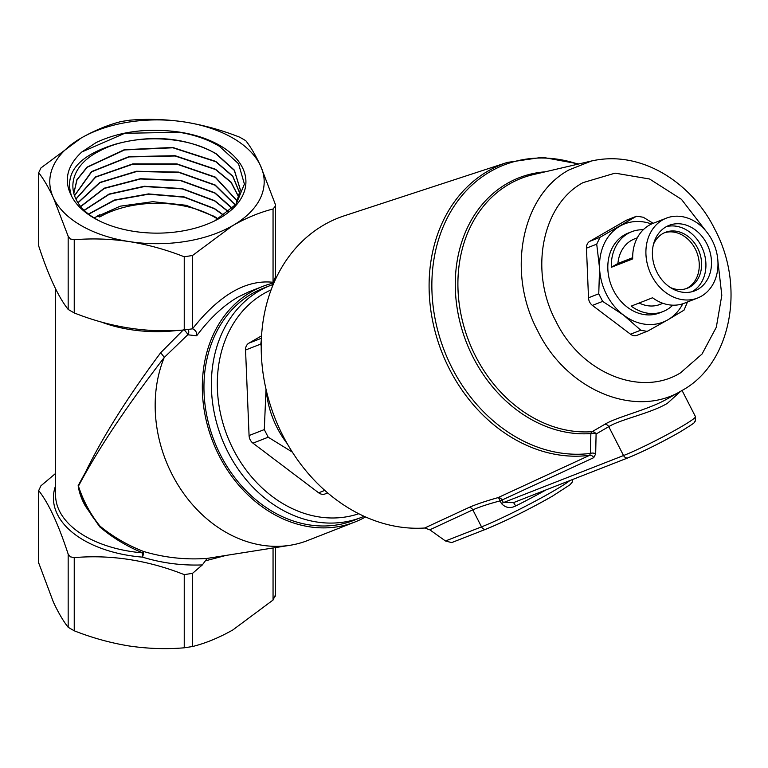 <?xml version="1.0" encoding="UTF-8"?>
<svg xmlns="http://www.w3.org/2000/svg" width="768" height="768" viewBox="0 0 768 768"><rect width="100%" height="100%" fill="white"/><g stroke="black" fill="none" stroke-linecap="round" stroke-linejoin="round"><path stroke-width="1.15" d="M214.762 220.838L236.074 204.24L244.416 184.118L238.522 163.718L219.398 146.275C205.114 137.808 187.91 132.662 167.798 130.829A88.944 51.35 180 0 1 219.878 145.488A88.944 51.35 180 0 1 215.539 220.445A88.944 51.35 180 0 1 98.429 220.445A88.944 51.35 180 0 1 94.09 218.102A88.944 51.35 180 0 1 71.587 196.147C63.83 172.771 78.595 155.405 115.891 144.048A83.472 48.192 0 0 0 100.099 150.73C65.04 167.808 63.715 201.302 96.816 219.485L99.706 221.078M217.814 219.178A81.014 46.771 0 0 0 214.272 216.998A81.014 46.771 0 0 0 99.696 216.998L99.638 214.714L94.31 217.978M94.08 217.834L120.278 206.17L152.784 201.686L186.058 205.267L214.291 216.384L218.256 218.928M88.637 213.984L114.365 200.045L148.445 193.91L184.118 196.906L214.493 208.522L223.958 215.318M223.766 215.453L214.493 208.819L184.205 197.213L148.598 194.198L114.576 200.275L88.829 214.128M84.25 210.163L109.075 194.054L144.278 186.259L182.208 188.582L214.704 200.669L228.614 211.757M228.461 211.891L214.694 200.966L182.304 188.899L144.451 186.538L109.229 194.294L84.403 210.307M80.736 206.381L104.266 188.179L140.352 178.704L180.49 180.326L214.915 192.816L232.406 208.301M232.771 209.117L214.906 193.114L180.49 180.624L140.496 178.982L104.39 188.419L80.851 206.515M77.971 202.646L99.802 182.448L136.57 171.245L178.723 172.099L215.126 184.963L235.459 204.989M235.43 205.258L215.117 185.261L178.81 172.406L136.704 171.514L99.965 182.659L78.058 202.781M75.888 199.018L95.597 176.899L132.845 163.872L176.899 163.882L215.338 177.11L237.542 201.245M237.475 201.389L215.328 177.398L176.995 164.189L132.95 164.15L95.77 177.082L75.946 199.152M74.448 195.686L91.526 171.61L128.976 156.643L175.104 155.693L215.539 169.258L231.149 182.208L239.002 197.386M238.963 197.53L231.082 182.438L215.539 169.546L175.094 155.99L129.072 156.922L91.68 171.802L74.486 195.802M73.786 193.469L76.896 179.731L87.014 167.146L124.253 149.722L172.723 147.466L215.75 161.395L232.829 176.17L239.933 193.517M239.904 193.661L232.762 176.4L215.741 161.693L172.906 147.782L124.579 149.942L87.274 167.222L77.05 179.75L73.786 193.44M115.891 144.048C152.362 134.304 185.722 137.462 215.962 153.542L234.374 170.16L240.336 189.658L235.92 204.432M240.326 189.792L234.317 170.39L215.952 153.84C185.971 135.053 131.395 133.747 100.099 150.73M236.4 203.827L240.326 189.946M188.102 329.539A4.291 4.013 -81 0 1 187.757 334.771L164.218 357.494A126.499 102.893 68.6 0 0 181.181 489.878A126.499 102.893 68.6 0 0 290.266 545.251A126.499 102.893 68.6 0 0 307.642 540.518L354.787 522.058A126.499 102.893 68.6 0 0 365.52 516.95M55.565 288.826L55.565 494.899A101.414 58.55 0 0 0 85.267 536.304A101.414 58.55 0 0 0 142.781 552.874A4.291 0.49 -85.3 0 1 142.483 557.136A4.291 0.845 105.9 0 0 143.549 551.462C164.362 557.664 185.578 559.978 207.178 558.403L290.266 545.251M513.59 502.637L515.712 505.968C510.192 508.675 505.421 507.84 501.408 503.472L500.093 500.89C488.592 503.914 479.501 506.899 472.819 509.856L481.526 526.867A56.822 4.042 -27.1 0 0 552.48 491.616A56.822 4.042 -27.1 0 0 569.789 480.634M680.784 391.2L667.354 403.354C650.64 413.366 620.4 419.366 608.755 426.643L596.093 434.016L595.68 453.859A4.291 2.544 1.4 0 0 590.342 453.427L590.87 433.565A4.291 2.419 85.7 0 1 592.138 431.674L604.819 424.301C617.299 416.707 649.334 409.498 667.536 398.717M38.688 245.933L38.688 172.742L40.915 167.962L81.178 138.029A107.203 61.891 0 0 0 53.434 197.818A107.203 61.891 0 0 0 81.178 225.562A107.203 61.891 0 0 0 129.235 241.584C110.544 238.848 92.208 238.234 74.237 239.76L70.387 238.982L68.17 236.256L53.434 197.818C48.422 187.181 43.507 178.819 38.688 172.742L38.688 245.933C48.48 275.818 58.301 296.986 68.17 309.437L74.237 312.941C110.755 327.398 147.418 333.072 184.243 329.962L192.739 328.8M164.218 357.494C126.634 406.234 98.045 449.107 78.451 486.125C82.406 501.014 89.597 514.368 100.022 526.157C112.992 536.765 127.498 545.203 143.549 551.462L142.781 552.874C126.922 546.422 112.57 537.744 99.725 526.848L85.267 505.891C81.456 499.046 79.085 492.288 78.163 485.635L85.267 472.685C102.768 436.723 127.901 396.73 160.685 352.723L183.629 329.597A4.291 0.989 -132.9 0 1 187.757 334.771L196.656 335.808C209.645 318.47 223.354 305.597 237.773 297.187L248.784 291.85M196.656 335.808C197.117 332.621 195.744 330.278 192.528 328.781C219.37 294.874 246.211 279.379 273.053 282.288L275.28 277.402M224.419 555.83L205.344 560.851L202.339 564.922L192.528 573.35L184.243 574.627C147.725 560.179 111.053 554.506 74.237 557.616L70.387 556.838L68.17 554.112C58.387 524.227 48.557 503.05 38.688 490.598L38.4 562.118L53.434 602.227C58.445 612.864 63.35 621.216 68.17 627.293L74.237 630.797C92.266 637.891 110.602 642.96 129.235 645.994C147.936 648.73 166.272 649.334 184.243 647.808L192.528 646.531C205.613 643.258 219.043 637.738 232.79 629.971L273.053 600.038L275.28 595.258M202.339 564.922C181.92 565.699 161.971 563.098 142.483 557.136A103.565 59.789 180 0 1 83.75 540.211A103.565 59.789 180 0 1 55.565 485.827M686.141 288.653A30.019 24.413 68.6 0 0 687.696 287.846A30.019 24.413 68.6 0 0 696.374 251.29A30.019 24.413 68.6 0 0 664.282 232.819M670.349 287.501A30.019 24.413 68.6 0 0 687.322 288.23A30.019 24.413 68.6 0 0 690.019 286.934A30.019 24.413 68.6 0 0 698.39 249.677A30.019 24.413 68.6 0 0 665.424 232.33A30.019 24.413 68.6 0 0 662.726 233.626A30.019 24.413 68.6 0 0 653.462 244.387M691.91 291.754A35.165 28.598 68.6 0 0 692.352 291.504A35.165 28.598 68.6 0 0 702.893 249.562A35.165 28.598 68.6 0 0 666.413 226.627M697.93 289.315A35.165 28.598 68.6 0 0 707.741 245.683A35.165 28.598 68.6 0 0 669.13 225.35A35.165 28.598 68.6 0 0 665.962 226.877A35.165 28.598 68.6 0 0 656.15 270.509A35.165 28.598 68.6 0 0 694.771 290.842A35.165 28.598 68.6 0 0 697.93 289.315M662.458 220.022A42.883 34.877 68.6 0 0 650.486 273.235A42.883 34.877 68.6 0 0 697.584 298.032A42.883 34.877 68.6 0 0 701.434 296.17A42.883 34.877 68.6 0 0 713.405 242.957A42.883 34.877 68.6 0 0 666.307 218.17A42.883 34.877 68.6 0 0 662.458 220.022M666.307 218.17L653.069 223.354A42.883 34.877 68.6 0 0 649.219 225.206A42.883 34.877 68.6 0 0 632.688 258.922L611.309 267.293A42.883 34.877 -111.4 0 1 627.85 233.578A42.883 34.877 -111.4 0 1 631.699 231.715A42.883 34.877 -111.4 0 1 643.258 229.757M631.699 231.715L628.214 233.078A42.883 34.877 68.6 0 0 624.365 234.941A42.883 34.877 68.6 0 0 612.394 288.154A42.883 34.877 68.6 0 0 659.491 312.941L662.976 311.578A42.883 34.877 -111.4 0 1 631.19 306.125L652.56 297.763A42.883 34.877 68.6 0 0 684.346 303.216L697.584 298.032M672.787 305.174A42.883 34.877 -111.4 0 1 666.826 309.725A42.883 34.877 -111.4 0 1 662.976 311.578M632.659 257.702L617.923 263.472A35.165 28.598 -111.4 0 1 631.354 240.432A35.165 28.598 -111.4 0 1 634.512 238.906L637.296 237.821M667.008 399.024L682.051 390.48C635.885 419.107 566.688 390.538 537.725 330.893C506.342 272.64 521.386 195.437 569.107 169.862L591.552 160.973L533.194 174.634A132.854 108.067 68.6 0 0 509.194 184.138A132.854 108.067 68.6 0 0 466.176 333.84A132.854 108.067 68.6 0 0 592.138 431.674A4.291 3.504 59.8 0 1 596.093 434.016A4.291 2.525 1 0 0 590.87 433.565A134.198 109.152 -111.4 0 1 463.632 334.752A134.198 109.152 -111.4 0 1 507.082 183.533A134.198 109.152 -111.4 0 1 545.328 171.802M578.074 164.131A151.574 123.293 68.6 0 0 490.378 171.552A151.574 123.293 68.6 0 0 442.358 345.437A151.574 123.293 68.6 0 0 590.342 453.427L589.728 455.28A152.928 124.387 -111.4 0 1 439.843 346.838A152.928 124.387 -111.4 0 1 488.141 170.986A152.928 124.387 -111.4 0 1 507.293 162.422L344.381 215.77A162.662 132.307 68.6 0 0 324 224.88A162.662 132.307 68.6 0 0 271.162 407.645A162.662 132.307 68.6 0 0 424.646 528.019L469.027 507.446C476.17 504.317 485.827 501.043 498 497.645L589.728 455.28A4.291 3.494 -114.8 0 1 593.741 457.661L595.68 453.859M252.048 293.654A124.57 101.328 68.6 0 0 217.277 448.243A124.57 101.328 68.6 0 0 354.086 520.262L361.517 517.354A124.57 101.328 -111.4 0 1 224.707 445.334A124.57 101.328 -111.4 0 1 259.478 290.746A124.57 101.328 -111.4 0 1 270.682 285.35L263.242 288.269A124.57 101.328 68.6 0 0 252.048 293.654M273.888 282.931A126.499 102.893 68.6 0 0 262.541 286.464A126.499 102.893 68.6 0 0 251.165 291.946A126.499 102.893 68.6 0 0 215.856 448.925A126.499 102.893 68.6 0 0 354.787 522.058M266.179 389.952A84.691 68.89 68.6 0 0 287.194 443.616M266.016 389.261L264.298 429.581L268.195 437.203L292.32 452.093M261.35 339.917L260.774 344.064L261.206 346.224M261.552 335.846L248.851 343.181A8.573 6.979 68.6 0 0 245.549 350.026L249.072 435.552A8.573 6.979 68.6 0 0 252.97 443.165L318.643 492.806A8.573 6.979 68.6 0 0 325.075 493.949L327.696 492.922M445.488 540.979L451.67 542.602L486.125 529.114A4.291 3.485 68.6 0 1 481.526 526.867L445.488 540.979L429.792 529.805L424.646 528.019M653.194 223.306L643.286 217.258L636.73 216.163L626.602 220.128A8.573 6.979 68.6 0 0 625.834 220.502L589.766 241.325A8.573 6.979 68.6 0 0 586.464 248.16L588.509 297.792A8.573 6.979 68.6 0 0 592.406 305.405L630.518 334.214A8.573 6.979 68.6 0 0 636.941 335.357L647.971 330.97L667.824 319.843A52.742 42.902 68.6 0 0 682.781 303.773M651.542 223.997A52.742 42.902 68.6 0 0 619.882 226.186A52.742 42.902 68.6 0 0 599.568 268.243A52.742 42.902 68.6 0 0 623.539 315.082A52.742 42.902 68.6 0 0 667.824 319.843L684.029 310.147L687.456 301.997M659.837 304.234A35.165 28.598 -111.4 0 1 658.387 305.002M662.698 303.216A35.165 28.598 -111.4 0 1 660.154 304.397A35.165 28.598 -111.4 0 1 639.149 303.014M617.923 263.472L611.309 267.293M625.834 220.502L636.086 216.49L600.019 237.312L596.717 244.147L599.568 268.243L598.762 293.779L602.659 301.392L623.539 315.082L640.771 330.192L647.069 331.392M38.688 563.779L38.688 490.598L40.915 485.818L55.565 473.472M81.178 138.029C94.771 130.32 108.192 124.8 121.44 121.469L129.725 120.192C147.763 118.666 166.099 119.27 184.733 122.006C203.424 125.059 221.76 130.118 239.731 137.203L245.798 140.707C250.627 146.813 255.542 155.165 260.534 165.773L275.28 204.221L275.568 205.882L273.053 209.002C259.805 212.333 246.384 217.853 232.79 225.562L192.528 255.494L184.243 256.781C166.205 249.677 147.869 244.618 129.235 241.584A107.203 61.891 0 0 0 232.79 225.562A107.203 61.891 0 0 0 260.534 165.773A107.203 61.891 0 0 0 184.733 122.006A107.203 61.891 0 0 0 81.178 138.029M167.798 130.829C141.014 128.774 117.12 132.682 96.125 142.57L81.734 152.035C66.912 165.917 63.523 180.624 71.587 196.147M498 497.645A4.291 1.286 -106.3 0 1 500.093 500.89L502.051 500.016A4.291 3.494 65.2 0 0 498 497.645M513.475 502.646L503.366 502.598L623.539 455.539A45.024 3.206 -27.1 0 0 679.766 427.613A45.024 3.206 -27.1 0 0 695.462 416.64L695.222 421.229C692.112 423.61 700.906 419.126 679.594 432.23C660.643 442.934 643.488 451.45 628.138 457.786L513.504 502.618M205.344 560.851L207.178 558.403M99.725 526.848A4.291 0.835 129.4 0 0 100.022 526.157A102.96 83.741 68.6 0 1 78.451 486.125A4.291 3.523 -145.5 0 0 78.163 485.635M160.685 352.723L164.275 357.274M97.68 215.837L99.696 216.998M81.734 152.035L124.762 133.296L179.347 132.278M706.022 231.13L681.437 199.325L649.574 179.002L615.101 173.146L583.075 182.611C541.92 204.672 528.941 271.258 556.013 321.485C580.982 372.922 640.666 397.565 680.477 372.874L702.048 354.019L716.323 327.226L721.805 295.296L717.936 261.542M364.08 516.298A124.57 101.328 -111.4 0 1 361.517 517.354L364.08 516.298M271.104 289.891A120.288 97.843 68.6 0 0 263.75 293.645A120.288 97.843 68.6 0 0 229.248 440.803A120.288 97.843 68.6 0 0 358.752 513.734M545.76 490.042A56.822 4.042 152.9 0 1 515.712 505.968M68.17 309.437L68.17 236.256M552.106 496.339A52.531 3.734 152.9 0 1 486.509 528.922M679.392 432.326A40.742 2.899 152.9 0 1 628.522 457.594M261.418 338.266L248.851 343.181M260.774 344.064L245.549 350.026M264.298 429.581L249.072 435.552M268.195 437.203L252.97 443.165M324.787 490.397L318.643 492.806M604.819 424.301A4.291 3.504 -120.2 0 1 608.755 426.643L623.539 455.539A4.291 3.485 68.6 0 0 628.138 457.786M593.741 457.661L502.051 500.016L503.366 502.598L501.408 503.472M469.027 507.446A4.291 3.494 -114.9 0 1 472.819 509.856L429.792 529.805M640.771 330.192L630.518 334.214M602.659 301.392L592.406 305.405M598.762 293.779L588.509 297.792M596.717 244.147L586.464 248.16M600.019 237.312L589.766 241.325M273.053 548.016L273.053 600.038M192.528 573.35L192.528 646.531M184.243 574.627L184.243 647.808M74.237 557.616L74.237 630.797M68.17 554.112L68.17 627.293M74.237 312.941L74.237 239.76M184.243 329.962L184.243 256.781M192.528 328.781L192.528 255.494M273.053 282.288L273.053 209.002M178.368 330.336A101.414 58.55 180 0 1 100.992 321.917M662.938 303.302L660.154 304.397M695.462 416.64L682.061 390.47C730.272 364.368 746.304 287.827 714.691 229.066C693.686 185.875 643.891 149.174 591.542 160.982M572.765 479.462L572.227 482.131L569.952 484.8L552.298 496.243C527.914 510.019 505.853 520.973 486.125 529.114M507.293 162.422L542.496 157.277L578.803 163.958M262.541 286.464L248.698 291.888M275.568 547.613L275.568 596.16M275.568 278.304L275.568 205.882M682.061 390.47L681.533 390.778M55.565 368.285L55.565 399.715M273.274 284.39L270.682 285.35"/></g></svg>
